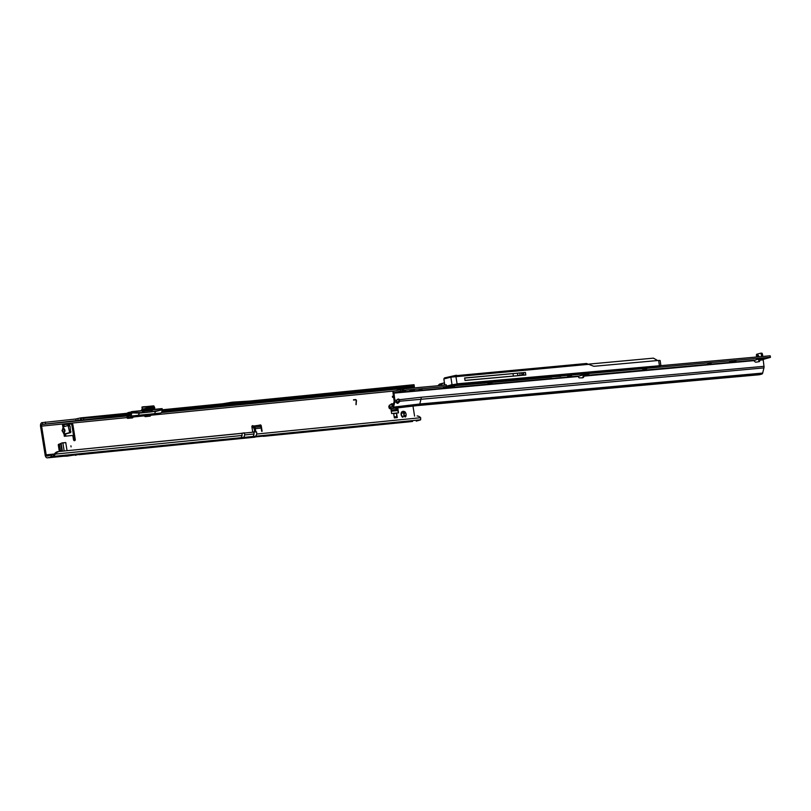 <?xml version="1.0" encoding="UTF-8"?>
<svg xmlns="http://www.w3.org/2000/svg" width="811" height="811" viewBox="0 0 811 811"><rect width="100%" height="100%" fill="white"/><g stroke="black" fill="none" stroke-linecap="round" stroke-linejoin="round"><path stroke-width="1.22" d="M405.176 417.026A3.122 2.484 74.8 0 0 405.439 416.783L403.381 416.165A1.652 1.318 -105.2 0 1 402.621 416.236L402.58 417.067A0.73 0.588 74.8 0 0 402.58 417.067A3.122 2.484 74.8 0 0 402.905 417.26M70.912 445.817L71.084 446.902L70.912 445.817M392.382 396.275L392.554 397.36L392.382 396.275M402.276 417.016L402.58 417.067A0.73 0.588 74.8 0 1 401.861 416.388L401.567 415.232A1.652 1.318 -105.2 0 1 401.415 414.299L401.293 412.85A3.122 2.484 74.8 0 0 401.861 416.388M404.841 416.712A0.73 0.588 74.8 0 0 404.648 415.81L403.898 415.039A1.652 1.318 74.8 0 0 403.746 414.107L403.939 414.056A1.652 1.318 -105.2 0 1 404.091 414.989L405.926 415.982A3.122 2.484 74.8 0 0 405.358 412.444A0.73 0.588 74.8 0 0 404.638 411.765A3.122 2.484 74.8 0 0 401.769 412.049A0.73 0.588 74.8 0 0 401.293 412.85M405.439 416.783A0.73 0.588 74.8 0 0 405.926 415.982M412.576 421.456L409.788 421.761M63.542 428.259L62.001 430.641L62.984 432.07L62.437 429.009L63.593 428.198L64.738 431.817L64.981 430.124L62.863 426.89L62.477 424.721L71.844 423.788A1.105 0.882 74.8 0 1 72.899 424.782L75.271 439.592A1.105 0.882 74.8 0 1 73.517 439.765L72.99 436.511A1.105 0.882 -105.2 0 0 71.936 435.517L66.228 436.085L64.779 434.361L66.046 433.855L64.779 434.361M74.095 440.657A1.105 0.882 74.8 0 0 74.227 439.866L71.855 425.065A1.105 0.882 74.8 0 0 70.8 424.072L64.383 424.538L63.511 426.424L64.718 426.566M58.595 451.615L57.865 451.94A7.34 5.88 88.2 0 0 55.391 454.089L242.124 435.487L241.962 433.358L57.52 451.646L255.688 431.918M57.52 451.646L56.79 451.97A7.34 5.88 88.2 0 0 54.317 454.119L55.391 454.089L53.496 456.35L53.212 454.586L54.317 454.119M397.633 407.751L396.751 408.501L397.066 410.467L395.525 408.024M396.751 408.501L397.775 408.126M396.538 407.892L396.731 408.409M391.054 404.101L393.538 403.858M403.746 414.107L404.233 413.215A0.73 0.588 74.8 0 0 403.949 412.13M401.283 412.606L402.124 413.123A1.652 1.318 -105.2 0 1 402.885 413.052L402.692 413.103A1.652 1.318 74.8 0 0 402.226 413.083M402.063 416.844L402.621 416.236M42.284 422.572L42.567 424.335L78.12 420.433L80.928 419.672L80.644 417.898L75.808 419.013L41.939 422.663A3.264 1.946 84.3 0 0 40.55 426.393L45.152 455.123A3.264 1.946 -95.7 0 0 47.373 457.86A3.264 1.946 -95.7 0 0 47.565 457.82L51.154 456.857L50.87 455.083L51.61 454.92A7.34 0.588 170.9 0 1 53.212 454.586M131.757 417.979A0.73 0.588 74.8 0 0 131.869 417.412L131.848 417.3A3.264 1.946 -95.7 0 0 131.848 417.3M149.315 416.236A0.73 0.588 74.8 0 0 149.427 415.668L149.406 415.546M260.23 426.302L260.209 426.18A1.105 0.882 74.8 0 0 259.571 425.258M252.718 431.989L251.897 426.829A1.105 0.882 74.8 0 1 253.174 425.826L252.12 426.11A1.105 0.882 74.8 0 0 252.028 426.049M60.744 443.424L61.991 451.2L59.162 450.399L58.26 444.763L61.981 442.928L65.742 442.553L62.528 443.049M397.278 417.614L396.589 413.275L393.659 413.569L394.359 417.898L397.278 417.614M391.024 404.659L391.237 403.908L393.588 403.675M397.795 408.217L398.536 412.84A2.899 1.734 -95.7 0 0 397.289 410.599L397.066 410.467M390.892 408.673L391.632 413.529L398.536 412.84M355.988 404.648L356.201 400.715A0.73 0.588 74.8 0 0 355.492 399.864L353.505 400.056L355.451 399.57A1.024 0.821 74.8 0 1 356.445 400.766L355.988 404.648M63.988 434.118L64.333 436.277L66.228 436.085M262.125 431.28L261.264 425.897A1.105 0.882 74.8 0 0 259.713 425.177L260.554 426.657A2.159 1.298 -95.7 0 1 261.162 428.066L261.679 431.32M412.961 406.007L414.573 416.094M144.632 414.938A1.47 0.872 84.3 0 0 144.601 415.85L144.622 415.962A0.73 0.588 74.8 0 0 145.321 416.631L150.005 416.165A0.73 0.588 74.8 0 0 150.481 415.475L149.731 415.546M130.338 415.607L127.662 415.921A1.47 0.872 84.3 0 0 127.043 417.594L127.063 417.716A0.73 0.588 74.8 0 0 127.763 418.375L132.446 417.908A0.73 0.588 74.8 0 0 132.923 417.219L132.923 417.087M127.043 417.594L41.594 426.11L46.197 454.839A1.47 0.872 -95.7 0 0 47.2 456.066A1.47 0.872 -95.7 0 0 47.281 456.056L50.87 455.083M81.009 419.662L81.617 418.07A2.2 0.862 12.9 0 0 82.641 418.364L130.946 413.549M80.928 419.672L81.242 419.682A2.2 0.862 12.9 0 0 82.276 419.976L130.693 415.009M221.464 406.159L246.473 403.675M220.105 406.392L220.633 406.25M42.567 424.335L42.223 424.427A1.47 0.872 84.3 0 0 41.594 426.11M162.19 410.447L413.123 385.458L412.191 386.056L411.978 387.009L412.748 387.07A7.34 2.879 12.9 0 0 413.63 386.594L414.198 386.492A7.34 0.588 -9.1 0 1 414.37 386.583A7.34 0.588 -9.1 0 1 413.884 386.877L410.924 387.719A1.47 0.872 -95.7 0 0 410.417 388.236M255.83 431.898L255.303 428.644A2.159 1.298 84.3 0 0 254.695 427.235L253.63 426.049A1.105 0.558 20.4 0 0 253.62 426.028L253.083 427.488A1.105 0.558 20.4 0 0 253.083 427.488L253.63 426.049L259.469 425.451A1.105 0.558 20.4 0 0 259.49 425.471M64.333 436.277L64.018 434.108L69.219 432.75L69.523 431.908L68.104 425.522L63.359 426.799M64.738 431.817L63.785 432.709L64.677 431.776L62.984 432.07L63.836 432.648M69.533 425.38L68.104 425.522L70.04 425.988L70.648 432.608L66.046 433.855M413.123 385.458A7.34 2.879 12.9 0 0 414.005 384.982L413.955 385.195M162.342 410.031L413.914 384.718L414.036 386.502M161.632 411.927L412.505 387.131L412.87 385.56M130.906 414.056L82.641 418.364M82.276 419.976L83.523 419.713L83.746 418.76M250.072 401.029L413.914 384.718L414.198 386.492M80.644 417.898L81.617 418.07L80.644 417.898M249.91 401.039L413.945 384.708A7.34 0.588 -9.1 0 1 414.086 384.809L414.37 386.583M250.173 401.029L222.589 403.777L232.25 402.175L250.173 401.029M353.515 399.782L355.451 399.57M356.141 404.638L356.353 400.786A1.024 0.821 74.8 0 0 355.36 399.59M65.448 435.254L65.904 434.007M63.136 428.33L62.477 424.721M64.627 426.454L63.846 425.572M64.525 434.017L64.241 432.577M64.241 428.705L62.437 429.009M259.713 425.177L253.62 426.028M252.12 426.11L254.157 428.695L254.735 431.868M244.567 403.858L245.946 403.817M79.143 454.677L255.039 437.17L78.89 454.718M410.467 421.69L253.519 437.099M255.881 431.918L256.59 431.898L256.752 434.037L420.656 417.716A7.34 5.88 88.2 0 0 417.898 416.084L417.128 415.911M420.656 417.716L420.645 419.794A7.34 0.588 170.9 0 1 420.199 420.017L416.276 421.112M242.124 435.487L241.171 437.666L53.496 456.35A7.34 0.588 170.9 0 0 51.894 456.684L51.154 456.857M70.435 455.255L67.212 456.127L58.179 456.441L61.413 455.559L87.335 452.984L70.435 455.255L61.413 455.559M67.212 456.127L87.335 452.984M401.769 412.049L402.124 413.123M402.885 413.052L404.04 412.059M405.358 412.444L403.939 414.056M75.261 455.326L78.485 454.444M396.751 417.665L396.589 413.275M396.599 416.661L394.197 416.905M240.887 433.388L244.385 432.821L244.719 434.929L254.086 433.997L253.742 431.888M151.312 410.113L151.819 411.816L139.279 413.123L138.478 415.273L154.668 413.661L155.469 411.512L154.688 413.661L160.669 413.306L130.987 416.215L131.787 411.887L129.476 412.779A2.382 1.429 84.3 0 1 130.348 412.981L131.017 413.772L130.307 415.191L130.713 416.286L160.872 412.992M154.617 409.129L154.181 408.257L149.092 408.764L148.687 410.031L148.261 408.896L149.092 408.764L144.581 409.798L148.261 408.896L148.068 407.791L144.409 408.724L144.581 409.798M150.846 410.021L147.866 410.65L150.846 410.021M144.743 415.911L145.899 415.567L145.939 414.806M144.571 415.283L144.733 415.881M128.189 417.685L133.957 416.935L127.449 417.766L128.341 417.31L128.412 416.013L127.57 415.952M154.455 408.278L154.607 409.079M148.687 410.031L144.378 411.106L142.989 412.617L151.839 411.745L151.201 410.396M131.929 412.789L131.017 416.104L138.458 415.273L139.259 413.123L131.919 412.88M128.3 415.901L128.513 417.483L134.038 416.793L134.079 415.962M132.183 417.29L134.079 416.783M134.119 415.962L133.957 416.935L134.16 415.952M149.548 415.404L144.997 416.023M146.193 414.776L146.071 415.729L151.596 415.039L151.637 414.228L151.535 415.181L150.451 415.475M130.338 415.05L130.409 416.033L131.027 416.013M162.159 408.764L162.322 409.748L155.479 411.512L151.89 411.593L162.312 409.96L162.251 408.845L153.857 409.667M142.574 412.799L142.31 410.822L132.041 411.846L132.183 412.748L142.594 412.576L144.186 410.822L147.298 410.001L147.156 409.129M146.984 408.024L146.811 406.97L141.966 407.213L142.168 408.622A2.494 1.49 84.3 0 1 142.199 409.048L141.134 410.67L142.199 409.018M143.172 406.798L147.825 406.483L148.808 407.669M144.53 406.848L147.004 406.656L147.055 408.014M147.48 406.554L148.545 406.372M143.76 411.207L151.322 410.457M154.485 408.257L154.151 409.565M151.404 410.336L154.049 409.616L144.186 410.822M153.968 407.163L154.029 406.088M147.977 407.811L146.984 406.656L154.039 406.139L154.232 407.132L148.068 407.791M154.688 408.207L153.573 405.875L148.342 406.392L153.553 405.875M154.343 409.079L147.582 410.265L147.237 409.119M141.966 407.213L143.111 406.798M143.172 408.785A1.977 1.186 84.3 0 1 144.632 410.417L142.107 410.579A1.683 1.348 74.8 0 0 143.172 408.785L142.138 409.028L142.128 406.909M154.495 408.328L149.082 408.744L148.9 407.659M414.512 389.625L409.91 390.537L414.512 389.625M405.693 390.537L402.753 391.115L405.693 390.537M422.095 389.057L419.165 389.635L422.095 389.057M580.007 375.716L581.517 375.361M760.718 358.715L760.323 359.597L758.336 359.07M757.788 356.901L757.758 354.823L759.339 356.769M729.586 361.513L736.003 360.753L729.586 361.513M711.288 362.872L707.831 363.551L711.288 362.872M396.143 402.479L396.995 402.722L398.961 400.979L399.843 401.425L397.816 403.381L396.67 401.759L397.035 400.046L394.866 400.36L393.913 392.717L578.77 376.051L578.598 376.973A0.912 0.73 74.8 0 0 579.429 377.865L582.42 377.825A2.2 1.754 74.8 0 0 583.981 375.98L583.281 374.905M762.208 357.975L764.053 358.482L757.656 359.232L754.159 360.631A2.2 1.754 74.8 0 0 756.237 362.142L759.157 361.655A0.912 0.73 74.8 0 0 759.694 360.631L759.684 359.729L757.433 359.293M660.894 365.649L770.126 355.796L770.45 357.357L763.151 359.415L763.992 366.329A2.565 1.531 84.8 0 1 763.932 367.9L762.664 373.07A1.835 1.095 84.8 0 1 761.914 374.053L759.39 374.733A1.835 1.095 84.8 0 1 759.278 374.753A1.835 1.095 84.8 0 1 759.157 374.753M390.071 407.548L389.554 407.041L390.071 407.548L392.899 406.473L394.166 401.293L392.95 392.23A1.835 1.095 84.8 0 1 393.69 391.277L403.391 388.875L446.253 385.002M560.725 376.02L770.349 357.235M560.877 376.284L552.291 376.78M551.348 376.862L552.352 376.902M551.5 377.135L403.614 390.314L393.913 392.717M584.021 375.838L588.796 374.307L583.829 374.743L584.366 374.013M642.677 369.056L646.813 368.61L644.765 369.167A2.2 1.754 -105.2 0 1 643.772 368.924M642.717 369.35L644.765 369.167M567.649 375.828L571.785 375.381L569.738 375.939A2.2 1.754 -105.2 0 1 568.754 375.686M567.7 376.122L569.738 375.939M487.908 383.846L492.044 383.41L489.996 383.958A2.2 1.754 -105.2 0 1 489.003 383.715M487.948 384.15L489.996 383.958M450.399 387.232L454.535 386.786L452.487 387.344A2.2 1.754 -105.2 0 1 451.494 387.1M450.44 387.526L452.487 387.344M446.8 386.725L450.936 386.279L448.888 386.837A2.2 1.754 -105.2 0 1 447.895 386.583M446.841 387.019L448.888 386.837M443.455 388.033L446.912 387.354L443.404 387.678M389.25 405.267L391.804 404.527L392.331 406.696L389.554 407.041L389.381 406.341L388.966 407.497A1.835 1.095 -95.2 0 0 390.182 408.774A1.835 1.095 -95.2 0 0 390.263 408.764L392.777 408.075A1.835 1.095 -95.2 0 0 393.528 407.102L394.805 401.921A2.565 1.531 -95.2 0 0 394.866 400.36M760.546 353.251L761.58 353.15A1.105 0.659 84.8 0 1 762.381 354.001L761.205 354.103A1.105 0.659 -95.2 0 0 760.414 353.261L756.876 354.214A1.105 0.659 -95.2 0 0 756.42 355.542L756.704 357.002M762.847 356.445L762.381 354.001M758.599 361.747A0.912 0.73 74.8 0 0 758.843 360.865L758.701 359.922M761.671 356.556L761.205 354.103M758.741 360.368L762.989 359.831M398.961 400.979L398.738 399.924A2.017 1.612 74.8 0 0 397.603 399.296M582.318 377.825A2.2 1.754 74.8 0 0 583.129 376.213L754.159 360.631M397.035 400.046A2.017 1.612 -105.2 0 1 399.6 399.691L399.438 401.1M761.914 374.053L419.044 404.973A1.835 1.095 -95.2 0 0 419.794 404L421.071 398.819A2.565 1.531 -95.2 0 0 421.122 397.258L399.6 399.691M754.22 360.216L584.234 375.554L584.011 374.114M583.129 376.213L583.15 375.483M403.391 388.875L403.614 390.314M760.941 359.324L764.033 358.391M397.816 403.381L397.005 403.168M388.763 406.666L389.554 405.165M393.426 404.304L391.804 404.527M390.253 404.79L389.381 406.341M444.6 384.161L444.428 382.924L442.421 383.461L441.072 385.478M455.823 375.696L586.454 363.49L592.963 365.964A3.305 2.636 -105.2 0 0 594.291 366.258L658.613 360.449L660.103 360.469L660.894 365.599L659.404 365.579L658.613 360.449M440.91 385.489L438.487 385.701M444.732 385.144L446.243 384.728L446.466 386.178L452.011 384.678L450.845 377.054L455.924 376.203L589.526 364.159M656.89 360.104L653.392 358.148L589.252 364.068M441.012 385.103L442.39 383.35L440.251 383.907C438.964 384.272 439.227 384.373 441.052 384.221M442.421 383.461L443.87 383.015L442.36 383.329M464.987 380.379L517.915 375.665L517.418 373.324M525.416 372.462L464.612 377.946L465.007 380.481L525.812 374.996L525.416 372.462L464.632 378.088M521.919 375.341L521.757 374.246A1.652 0.983 84.8 0 1 521.899 372.918M523.328 372.796A1.652 0.983 84.8 0 1 523.673 373.729L523.896 375.169M464.997 380.45L520.986 375.432M520.084 375.311L517.753 375.523M513.028 373.719L513.393 376.081M456.421 375.219L451.119 376.476M520.023 375.483L519.963 373.101M589.709 364.24L450.855 377.145L451.098 376.405M521.98 378.666L527.12 377.987M521.655 378.899L529.431 377.551L586.231 372.421L581.619 373.668L527.16 378.21M455.964 376.304L455.823 375.605M456.228 375.28L444.499 377.916M450.845 377.054L443.87 378.94L444.509 377.885L443.85 379.021L444.661 384.262L444.205 385.195L443.962 384.738M527.12 378.585L521.909 378.828M518.635 379.163L521.22 378.331M524.382 378.179L521.22 378.463M524.119 378.25L527.931 377.906M580.95 372.898L529.056 377.602M404.648 415.81L405.449 415.587M74.227 439.866L75.271 439.592M67.039 450.703L65.742 442.553M62.934 432.131L64.018 434.108M395.028 390.912L151.596 415.151M144.601 415.85L134.038 416.905M46.197 454.839L54.378 454.028M127.662 415.921L42.223 424.427M410.924 387.719L161.399 412.566M254.157 428.695L254.695 427.235L260.554 426.657M412.191 386.056L161.997 410.964M412.069 387.141L161.582 412.079M130.307 415.191L83.077 419.895M130.5 413.204L81.617 418.07M222.69 403.756L162.403 409.768L222.853 403.736M80.796 417.878L130.115 412.971L80.938 417.878M80.401 417.969L80.684 419.733M77.836 418.658L78.12 420.433M75.808 419.013L76.092 420.777M45.325 422.044L45.609 423.818M260.209 426.18L261.264 425.897M149.427 415.668L149.944 415.526M131.869 417.412L132.386 417.27M70.8 424.072L71.844 423.788M71.855 425.065L72.899 424.782M70.04 425.988L68.6 426.13M70.962 431.766L69.523 431.908M70.648 432.608L69.219 432.75M255.303 428.644L261.162 428.066M47.565 457.82L63.248 456.258M57.865 451.94L56.79 451.97M256.752 434.037L255.8 436.206L420.645 419.794M51.894 456.684L51.61 454.92M255.8 436.206L253.164 436.47L254.086 433.997M241.171 437.666L253.164 436.47M401.313 412.434L401.942 412.262M404.233 413.215L405.034 412.992M391.257 411.197L397.289 410.599M391.084 410.082L395.991 409.596M391.135 410.417L396.153 409.92M64.16 450.987L62.873 442.988M59.7 450.774L58.656 444.296M60.501 450.926L59.396 443.992M62.386 451.159L61.129 443.323M243.797 437.403L244.719 434.929M141.084 415.283L130.47 416.033M130.378 415.861L128.148 416.225M128.148 413.164L131.787 411.613M131.706 411.795L142.27 410.548M162.18 408.845L154.597 409.332L161.977 408.592L162.362 409.748M145.656 407.021L146.943 406.676M154.222 409.443L149.183 409.95M151.961 410.184L152.174 411.836M130.338 413.063A2.2 1.318 -95.7 0 0 129.78 412.921A2.2 1.318 -95.7 0 0 129.659 412.941L129.902 412.921M130.916 413.488L130.348 412.981M126.739 413.306L128.25 412.596M131.787 411.887L128.706 412.444M144.632 410.417L144.966 410.974M127.053 416.753L127.449 417.766M128.239 413.134L128.746 413.103M128.158 417.695L131.99 417.148M127.297 417.645L127.043 416.844M144.551 406.848L145.351 406.818M146.984 406.656L145.341 406.818M160.669 413.306L141.104 415.283M146.832 408.065L147.004 409.149M146.903 408.045L147.075 409.129M154.252 407.132L154.425 408.217M757.88 354.883L759.116 356.789M760.394 358.746L760.87 359.486M579.48 375.919L578.638 376.142M583.829 374.743L580.717 375.584M759.714 359.658L758.751 359.922M763.151 359.415L759.684 359.729M396.701 401.648L394.805 401.921M399.894 401.212L763.932 367.9M393.528 407.102L419.794 404L762.664 373.07M758.843 360.865L759.694 360.631M421.122 397.258L763.992 366.329M393.751 393.142L578.547 376.476M416.296 405.682A1.835 1.095 -95.2 0 0 416.408 405.682A1.835 1.095 -95.2 0 0 416.519 405.662L392.777 408.075M390.263 408.764L416.519 405.662L759.39 374.733M770.197 355.877L770.42 357.327M403.158 388.925L403.381 390.365M402.327 389.057L402.55 390.507M400.431 389.452L400.654 390.892M731.319 361.159L731.4 361.665M757.646 355.471L758.528 356.84M759.816 358.817L760.323 359.597M454.018 384.83L455.985 384.302L454.018 384.83M453.653 384.688L456.319 384.282M594.686 372.148L596.643 371.61L594.686 372.148M594.321 372.006L596.987 371.59M613.44 370.455L615.397 369.917L613.44 370.455M613.075 370.313L615.742 369.897M632.195 368.762L634.151 368.224L632.195 368.762M631.83 368.62L634.496 368.204M650.949 367.069L652.906 366.542L650.949 367.069M650.584 366.927L653.25 366.511M454.018 385.043L448.736 385.904L453.896 384.961M448.767 385.894L454.018 384.85M446.243 384.911L445.675 385.063M440.251 383.907L438.416 385.712M450.825 377.156L443.87 378.94L444.661 384.424M455.883 376.213L457.08 383.826L659.333 365.751L457.019 383.998L446.608 386.31L459.188 383.927L520.327 378.413L516.891 379.345L460.06 384.465L504.665 380.227L515.37 379.609L513.748 380.258L654.528 367.555L660.103 366.055L659.333 365.751M580.463 372.969L584.336 372.614M517.905 378.636L520.074 378.433M524.839 378.625L525.883 378.098M521.757 374.246L523.724 374.074M503.651 380.318L504.412 380.247M653.504 358.198L656.738 360.003M581.822 373.06L585.512 372.492M513.434 379.781L515.117 379.629M452.153 384.809L457.019 383.998M519.516 378.93L521.716 378.727M459.482 383.897L459.563 384.465L459.867 383.867M505.993 380.166L516.881 378.727M486.053 381.505L506.571 379.649M483.954 381.697L485.029 381.596M460.05 383.846L482.93 381.788M516.891 379.345L518.107 379.142M482.94 382.407L484.147 382.204M485.201 381.92L486.012 381.788M527.17 377.977L581.619 373.08M525.498 378.575L527.17 378.585M446.232 384.83L446.608 386.31L451.088 385.904M523.115 378.899L581.771 373.77M451.717 385.144L453.562 384.992M450.713 385.367L451.899 385.62M449.132 385.803L450.693 385.823M515.897 379.771L653.625 367.211M653.575 367.515L654.791 367.312M529.046 377.612L527.971 377.896M586.292 372.452L584.478 372.584M515.522 379.872L516.597 379.578M516.577 379.578L523.399 378.778M581.761 373.77L655.43 366.947M460.121 384.586L459.563 384.465M484.238 382.346L460.111 384.586M484.248 382.346L485.313 382.062M504.858 380.106L485.292 382.062M515.37 379.609L503.509 380.329M451.098 385.904L459.178 383.927L520.52 378.291M513.748 380.258L654.609 367.545M660.894 365.599L654.589 367.545M444.175 385.195L444.134 384.688M47.373 457.86L63.501 456.258M263.301 436.359L410.113 421.74M82.651 419.986L130.277 415.242M161.561 412.13L412.363 387.151M131.838 411.593L142.107 410.579M151.667 415.019L151.708 414.228M129.78 412.921L130.956 413.559L130.703 414.968M148.342 406.392L147.805 406.483M154.556 407.132L154.729 408.217M583.748 374.783L581.132 375.483M579.662 375.888L578.73 376.142M759.278 374.753L416.408 405.682L390.182 408.774M770.227 355.907L770.45 357.357M761.651 353.14L760.475 353.251M453.461 384.657L456.502 384.191M594.118 371.965L597.16 371.499M612.873 370.272L615.914 369.806M631.627 368.589L634.678 368.113M650.381 366.896L653.433 366.42M439.45 384.191L437.859 385.762M656.819 360.033L653.402 358.148M506.662 379.984L505.618 380.268"/></g></svg>
